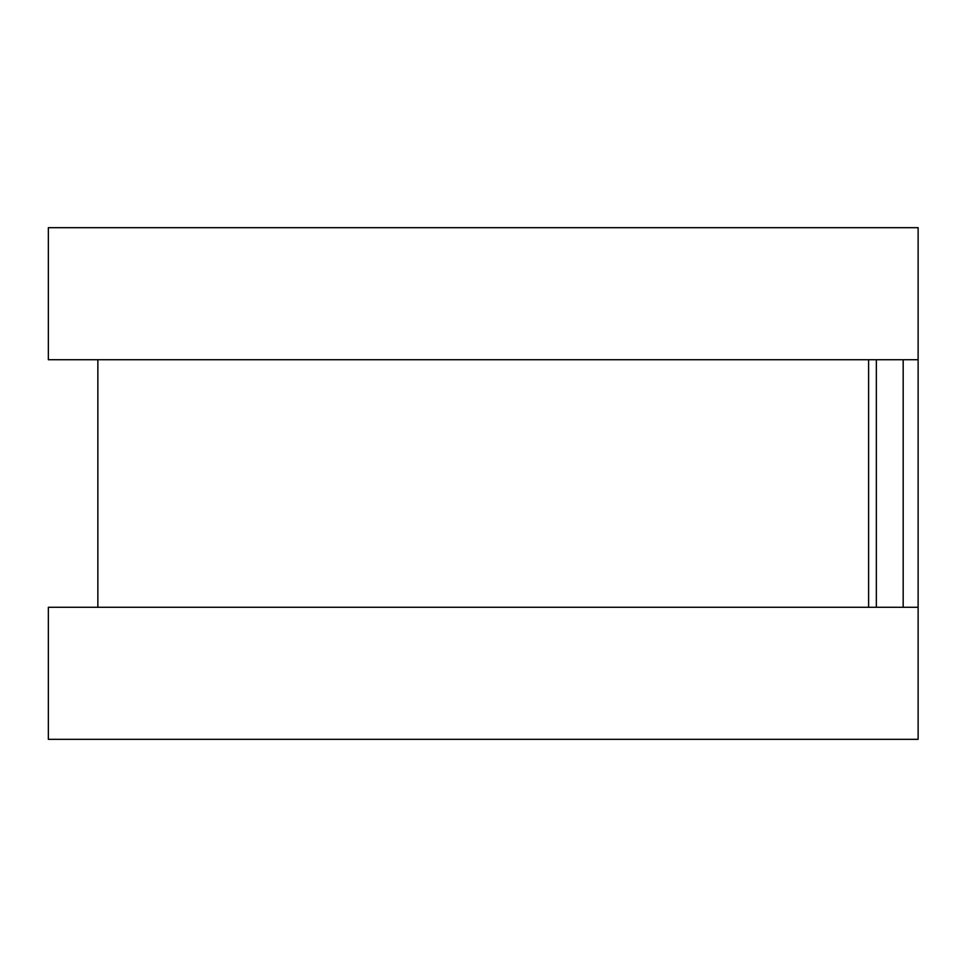 <?xml version="1.0" encoding="UTF-8"?>
<svg xmlns="http://www.w3.org/2000/svg" width="967" height="967" viewBox="0 0 967 967"><rect width="100%" height="100%" fill="white"/><g stroke="black" fill="none" stroke-linecap="round" stroke-linejoin="round"><path stroke-width="1.45" d="M918.118 277.203L918.118 689.797M868.608 359.724L868.608 607.276M918.118 227.68L918.118 359.724L48.35 359.724L48.35 227.68L918.118 227.68M918.118 607.276L918.118 739.32L48.35 739.32L48.35 607.276L918.118 607.276M876.344 359.724L876.344 607.276M903.178 359.724L903.178 607.276M97.86 359.724L97.86 607.276"/></g></svg>
